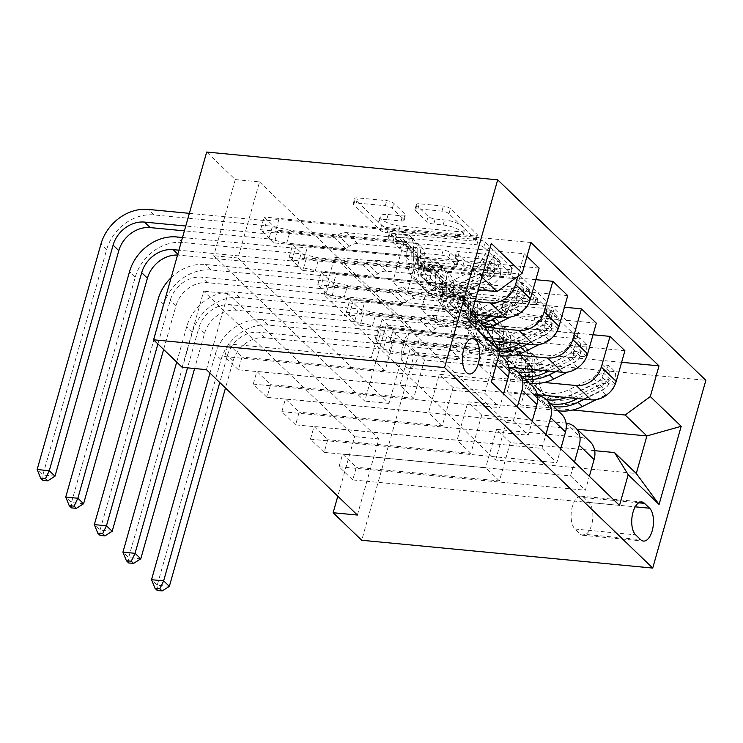 <?xml version="1.0" encoding="UTF-8"?>
<svg xmlns="http://www.w3.org/2000/svg" width="743" height="743" viewBox="0 0 743 743"><rect width="100%" height="100%" fill="white"/><g stroke="black" fill="none" stroke-linecap="round" stroke-linejoin="round"><path stroke-width="0.56" stroke-dasharray="3.71 2.79" d="M549.272 306.813A3.817 1.189 15.8 0 1 554.176 308.651L578.026 331.629A5.452 1.7 15.8 0 1 578.509 332.65A5.452 1.7 15.8 0 1 575.509 333.328L489.823 325.146A5.452 1.7 15.8 0 1 482.82 322.527L458.96 299.55A3.817 1.189 15.8 0 1 458.626 298.835A3.817 1.189 15.8 0 1 460.725 298.361A3.817 1.189 15.8 0 1 465.629 300.191L468.712 303.163A17.433 5.442 15.8 0 0 491.132 311.54L498.274 312.218A17.433 5.442 15.8 0 0 507.868 310.045A17.433 5.442 15.8 0 0 506.317 306.757L503.234 303.785A3.817 1.189 15.8 0 1 502.9 303.06A3.817 1.189 15.8 0 1 504.999 302.587A3.817 1.189 15.8 0 1 509.902 304.416L512.986 307.388A17.433 5.442 15.8 0 0 535.406 315.766L542.548 316.453A17.433 5.442 15.8 0 0 552.142 314.28A17.433 5.442 15.8 0 0 550.6 310.983L547.507 308.011A3.817 1.189 15.8 0 1 547.173 307.296A3.817 1.189 15.8 0 1 549.272 306.813M467.273 308.234A17.433 5.442 15.8 0 0 489.693 316.611L496.835 317.298A17.433 5.442 15.8 0 0 506.429 315.125A17.433 5.442 15.8 0 0 504.887 311.828L501.794 308.856A3.817 1.189 15.8 0 1 501.46 308.141A3.817 1.189 15.8 0 1 503.559 307.658A3.817 1.189 15.8 0 1 508.463 309.497L511.546 312.469A17.433 5.442 15.8 0 0 533.966 320.846L541.108 321.524A17.433 5.442 15.8 0 0 550.702 319.351A17.433 5.442 15.8 0 0 549.161 316.063L546.077 313.082A3.817 1.189 15.8 0 1 545.734 312.366A3.817 1.189 15.8 0 1 547.832 311.893A3.817 1.189 15.8 0 1 552.736 313.722L576.596 336.7A5.452 1.7 15.8 0 1 577.079 337.731A5.452 1.7 15.8 0 1 574.079 338.409L488.383 330.217A5.452 1.7 15.8 0 1 481.38 327.607L457.521 304.63A3.817 1.189 15.8 0 1 457.186 303.906A3.817 1.189 15.8 0 1 459.285 303.432A3.817 1.189 15.8 0 1 464.189 305.262L467.273 308.234L468.712 303.163M405.836 366.736A17.767 8.517 95.5 0 0 408.743 368.184A17.767 8.517 95.5 0 0 418.458 354.495A17.767 8.517 95.5 0 0 415.021 334.266A17.767 8.517 95.5 0 0 412.124 332.818A17.767 8.517 95.5 0 0 402.4 346.507A17.767 8.517 95.5 0 0 405.836 366.736M416.823 205.486A5.452 1.7 15.8 0 1 416.34 204.455A5.452 1.7 15.8 0 1 419.34 203.777L443.385 206.071A5.452 1.7 15.8 0 1 450.388 208.69L476.885 234.203A5.452 1.7 15.8 0 1 477.368 235.234A5.452 1.7 15.8 0 1 474.368 235.912L388.673 227.729A5.452 1.7 15.8 0 1 381.67 225.11L355.173 199.598A5.452 1.7 15.8 0 1 354.69 198.567A5.452 1.7 15.8 0 1 357.689 197.889L386.731 200.656A5.452 1.7 15.8 0 1 393.734 203.276L405.074 214.198A5.452 1.7 15.8 0 1 405.557 215.229A5.452 1.7 15.8 0 1 402.557 215.907L388.162 214.532A14.572 4.551 15.8 0 0 380.137 216.343A14.572 4.551 15.8 0 0 386.109 222.138A14.572 4.551 15.8 0 0 400.171 226.095L456.583 231.491A14.572 4.551 15.8 0 0 464.607 229.671A14.572 4.551 15.8 0 0 458.635 223.875A14.572 4.551 15.8 0 0 444.574 219.919L435.175 219.018A5.452 1.7 15.8 0 1 428.163 216.408L416.823 205.486L415.393 210.557A5.452 1.7 15.8 0 1 414.91 209.526A5.452 1.7 15.8 0 1 417.91 208.848L441.946 211.151A5.452 1.7 15.8 0 1 448.958 213.761L475.446 239.283A5.452 1.7 15.8 0 1 475.929 240.314A5.452 1.7 15.8 0 1 472.929 240.992L387.242 232.8A5.452 1.7 15.8 0 1 380.23 230.181L353.742 204.669A5.452 1.7 15.8 0 1 353.259 203.638A5.452 1.7 15.8 0 1 356.259 202.96L385.292 205.737A5.452 1.7 15.8 0 1 392.304 208.356L403.644 219.269A5.452 1.7 15.8 0 1 404.127 220.299A5.452 1.7 15.8 0 1 401.127 220.977L386.722 219.603L388.162 214.532M259.539 181.896L410.507 327.301L388.97 403.412L238.001 258.016L259.539 181.896L235.29 179.583L206.693 152.046M410.507 327.301L386.258 324.979L414.845 352.516L705.85 380.323M513.209 273.322A5.452 1.7 15.8 0 1 520.211 275.941L546.709 301.454A5.452 1.7 15.8 0 1 547.192 302.485A5.452 1.7 15.8 0 1 544.192 303.163L458.505 294.98A5.452 1.7 15.8 0 1 451.493 292.361L425.005 266.848A5.452 1.7 15.8 0 1 424.522 265.818A5.452 1.7 15.8 0 1 427.513 265.14L513.209 273.322L511.769 278.402A5.452 1.7 15.8 0 1 518.781 281.012L545.269 306.534A5.452 1.7 15.8 0 1 545.752 307.565A5.452 1.7 15.8 0 1 542.761 308.243L457.066 300.051A5.452 1.7 15.8 0 1 450.063 297.441L423.566 271.919A5.452 1.7 15.8 0 1 423.083 270.889A5.452 1.7 15.8 0 1 426.083 270.211L511.769 278.402M511.797 267.833L485.3 242.32A5.452 1.7 15.8 0 0 478.297 239.701L392.601 231.51A5.452 1.7 15.8 0 0 389.611 232.188A5.452 1.7 15.8 0 0 390.094 233.218L401.424 244.141A5.452 1.7 15.8 0 0 408.436 246.76L443.19 250.075A5.452 1.7 15.8 0 1 450.193 252.694L457.716 259.939A5.452 1.7 15.8 0 1 458.199 260.969A5.452 1.7 15.8 0 1 455.199 261.647L419.015 258.192A3.817 1.189 15.8 0 0 416.916 258.666A3.817 1.189 15.8 0 0 418.476 260.18A3.817 1.189 15.8 0 0 422.163 261.22L509.28 269.542A5.452 1.7 15.8 0 0 512.28 268.864A5.452 1.7 15.8 0 0 511.797 267.833L510.357 272.904L483.869 247.391L485.3 242.32M388.654 353.074L374.936 339.857L378.521 327.171L392.248 340.387L388.654 353.074L531.737 366.736L520.889 405.056L572.788 410.006M360.067 325.536L346.34 312.32L349.934 299.633L363.652 312.849L360.067 325.536L503.141 339.198L492.303 377.509L544.192 382.469M331.471 297.999L317.753 284.783L321.338 272.096L335.065 285.312L331.471 297.999L474.554 311.661L463.706 349.972L515.596 354.931M302.884 270.461L289.157 257.236L292.751 244.558L306.469 257.775L302.884 270.461L445.958 284.123L435.119 322.434L487.009 327.394M274.288 242.924L260.57 229.698L264.155 217.021L277.882 230.237L274.288 242.924L417.371 256.586L406.523 294.897L474.935 301.435M206.415 369.652L227.952 293.531L378.911 438.937L357.374 515.048M352.758 479.932L339.04 466.715L342.625 454.029L356.352 467.245L352.758 479.932L619.513 505.416M324.171 452.394L310.444 439.178L314.038 426.491L327.756 439.707L324.171 452.394L570.55 475.929L585.419 490.25L589.348 476.356M295.575 424.857L281.857 411.641L285.442 398.954L299.169 412.17L295.575 424.857L541.963 448.391L556.832 462.713L560.761 448.818M266.988 397.319L253.261 384.094L256.855 371.416L270.573 384.633L266.988 397.319L513.367 420.854L528.236 435.175L532.164 421.281M238.392 369.782L224.665 356.556L228.259 343.879L241.986 357.095L238.392 369.782L484.78 393.316L499.64 407.638L503.578 393.744M386.258 324.979L364.72 401.099L213.752 255.694L235.29 179.583M414.845 352.516L361.72 540.272M182.165 367.33L203.703 291.219L354.662 436.615L337.805 496.203M495.618 460.056L506.252 422.507L334.694 257.273L324.069 294.822L495.618 460.056L636.277 473.495M506.252 422.507L577.218 429.287M594.697 450.667L510.265 442.605L496.547 429.38L485.699 467.691L342.625 454.029M324.069 294.822L464.719 308.261L471.229 314.53M486.451 329.195L382.181 319.23L371.333 357.541L228.259 343.879M484.78 393.316L493.463 362.612A22.206 18.213 -46.1 0 0 489.47 344.771A22.206 18.213 -46.1 0 0 479.811 340.461L395.898 332.446L382.181 319.23M504.339 359.092A22.206 18.213 -46.1 0 0 494.671 354.782L410.768 346.767L399.929 385.078L256.855 371.416M508.918 368.064A22.206 18.213 -46.1 0 0 508.398 367.999L424.494 359.983L410.768 346.767M532.926 386.629A22.206 18.213 -46.1 0 0 523.267 382.32L439.364 374.305L428.516 412.616L285.442 398.954M537.514 395.601A22.206 18.213 -46.1 0 0 536.994 395.536L453.081 387.521L439.364 374.305M561.522 414.167A22.206 18.213 -46.1 0 0 551.854 409.857L467.951 401.842L457.112 440.153L314.038 426.491M566.101 423.139A22.206 18.213 -46.1 0 0 565.581 423.073L481.678 415.068L467.951 401.842M590.109 441.704A22.206 18.213 -46.1 0 0 580.45 437.395L496.547 429.38M334.694 257.273L475.353 270.712L464.719 308.261L469.232 321.598M520.889 405.056L507.172 391.83L537.347 394.719M492.303 377.509L478.576 364.293L508.751 367.181M463.706 349.972L449.989 336.755L493.686 340.935M435.119 322.434L421.392 309.218L471.387 313.992M406.523 294.897L392.806 281.681L478.213 289.844M481.854 276.981L475.353 270.712L491.346 243.453M388.97 403.412L364.72 401.099M238.001 258.016L213.752 255.694M378.911 438.937L354.662 436.615M227.952 293.531L203.703 291.219M510.265 442.605L499.426 480.916L356.352 467.245M339.04 466.715L585.419 490.25M499.426 480.916L485.699 467.691M310.444 439.178L556.832 462.713M281.857 411.641L528.236 435.175M253.261 384.094L499.64 407.638M224.665 356.556L491.42 382.041M621.622 362.296L392.248 340.387M624.909 350.705L378.521 327.171M374.936 339.857L518.01 353.519L507.172 391.83M531.737 366.736L518.01 353.519M530.911 242.497L264.155 217.021M517.862 276.396L524.261 253.772L277.882 230.237M524.261 253.772L526.982 256.391M539.13 268.093L292.751 244.558M535.852 279.684L306.469 257.775M567.726 295.63L321.338 272.096M564.439 307.221L335.065 285.312M596.313 323.168L349.934 299.633M593.035 334.759L363.652 312.849M570.55 475.929L574.478 462.044M481.678 415.068L470.839 453.379L327.756 439.707M470.839 453.379L457.112 440.153M346.34 312.32L489.414 325.982L478.576 364.293M503.141 339.198L489.414 325.982M317.753 284.783L460.827 298.445L449.989 336.755M474.554 311.661L460.827 298.445M453.081 387.521L442.243 425.832L299.169 412.17M541.963 448.391L545.891 434.506M442.243 425.832L428.516 412.616M289.157 257.236L432.231 270.907L421.392 309.218M445.958 284.123L432.231 270.907M424.494 359.983L413.656 398.294L270.573 384.633M513.367 420.854L517.295 406.96M413.656 398.294L399.929 385.078M260.57 229.698L403.644 243.37L392.806 281.681M417.371 256.586L403.644 243.37M395.898 332.446L385.06 370.757L241.986 357.095M385.06 370.757L371.333 357.541M580.051 533.883A17.21 8.247 95.5 0 0 582.865 535.285A17.21 8.247 95.5 0 0 592.273 522.023A17.21 8.247 95.5 0 0 588.948 502.426L583.914 497.578A17.21 8.247 95.5 0 0 581.1 496.175A17.21 8.247 95.5 0 0 571.683 509.438A17.21 8.247 95.5 0 0 575.017 529.035L580.051 533.883L640.67 539.678M537.57 298.445A3.817 1.189 15.8 0 1 537.913 299.16A3.817 1.189 15.8 0 1 535.814 299.643L460.595 292.454A3.817 1.189 15.8 0 1 455.691 290.624L452.431 287.485A17.433 5.442 15.8 0 1 450.89 284.197A17.433 5.442 15.8 0 1 460.484 282.024L511.899 286.928A17.433 5.442 15.8 0 1 534.319 295.305L537.57 298.445L536.14 303.515A3.817 1.189 15.8 0 1 536.474 304.24A3.817 1.189 15.8 0 1 534.375 304.714L535.814 299.643M536.14 303.515L532.88 300.386A17.433 5.442 15.8 0 0 510.46 292.008L459.044 287.095A17.433 5.442 15.8 0 0 449.459 289.268A17.433 5.442 15.8 0 0 451.001 292.556L454.252 295.695A3.817 1.189 15.8 0 0 459.155 297.525L534.375 304.714M510.357 272.904A5.452 1.7 15.8 0 1 510.84 273.935A5.452 1.7 15.8 0 1 507.84 274.613L420.724 266.291A3.817 1.189 15.8 0 1 417.046 265.26A3.817 1.189 15.8 0 1 415.486 263.737A3.817 1.189 15.8 0 1 417.585 263.263L453.759 266.718A5.452 1.7 15.8 0 0 456.759 266.04A5.452 1.7 15.8 0 0 456.276 265.01L448.753 257.765A5.452 1.7 15.8 0 0 441.751 255.155L406.997 251.831A5.452 1.7 15.8 0 1 399.994 249.211L388.654 238.299A5.452 1.7 15.8 0 1 388.171 237.268A5.452 1.7 15.8 0 1 391.171 236.59L476.857 244.772A5.452 1.7 15.8 0 1 483.869 247.391M479.244 253.521A14.572 4.551 15.8 0 1 493.306 257.487A14.572 4.551 15.8 0 1 499.277 263.273A14.572 4.551 15.8 0 1 491.262 265.093L471.387 263.189A5.452 1.7 15.8 0 1 464.375 260.579L456.861 253.335A5.452 1.7 15.8 0 1 456.378 252.304A5.452 1.7 15.8 0 1 459.369 251.626L479.244 253.521L477.814 258.601A14.572 4.551 15.8 0 1 491.875 262.558A14.572 4.551 15.8 0 1 497.847 268.353A14.572 4.551 15.8 0 1 489.823 270.164L491.262 265.093M477.814 258.601L457.939 256.697A5.452 1.7 15.8 0 0 454.939 257.375A5.452 1.7 15.8 0 0 455.422 258.406L462.945 265.65A5.452 1.7 15.8 0 0 469.947 268.269L489.823 270.164M386.722 219.603A14.572 4.551 15.8 0 0 378.707 221.423A14.572 4.551 15.8 0 0 384.67 227.209A14.572 4.551 15.8 0 0 398.731 231.175L455.153 236.562A14.572 4.551 15.8 0 0 463.168 234.751A14.572 4.551 15.8 0 0 457.196 228.955A14.572 4.551 15.8 0 0 443.134 224.99L433.736 224.098A5.452 1.7 15.8 0 1 426.733 221.479L415.393 210.557M615.529 372.029L609.232 371.426L608.638 383.778L614.944 384.382L615.529 372.029L608.675 365.417L603.511 373.367L597.205 372.763A7.495 6.148 133.9 0 1 592.7 377.955L569.036 389.666A35.246 28.912 133.9 0 1 535.313 386.499A35.246 28.912 133.9 0 1 527.651 366.921L531.997 371.11L532.164 360.522A20.265 16.615 -46.1 0 0 527.762 349.275A20.265 16.615 -46.1 0 0 518.948 345.346L511.082 344.594A3.334 1.04 -164.2 0 0 509.252 345.012A3.334 1.04 -164.2 0 0 509.549 345.634A3.334 1.04 -164.2 0 0 513.831 347.241L521.697 347.993A20.265 16.615 133.9 0 1 530.511 351.913A20.265 16.615 133.9 0 1 534.914 363.169L534.737 373.757L539.084 377.946L539.26 367.348A20.265 16.615 -46.1 0 0 534.858 356.101A20.265 16.615 -46.1 0 0 526.035 352.173L404.684 340.582L386.815 336.393L383.23 349.08L264.619 337.749A27.76 22.764 -46.1 0 0 233.191 360.81L225.482 388.022M557.854 410.638A42.472 34.828 133.9 0 1 541.74 402.715A42.472 34.828 133.9 0 1 532.508 379.134L528.162 374.946L528.338 364.358A13.049 10.699 -46.1 0 0 525.505 357.114A13.049 10.699 -46.1 0 0 519.831 354.587L511.964 353.835A3.334 1.04 15.8 0 1 507.683 352.238A3.334 1.04 15.8 0 1 507.385 351.606A3.334 1.04 15.8 0 1 509.215 351.188L517.082 351.941A13.049 10.699 133.9 0 1 522.756 354.467A13.049 10.699 133.9 0 1 525.589 361.711L525.422 372.299L521.075 368.119L521.242 357.532A13.049 10.699 -46.1 0 0 518.41 350.287A13.049 10.699 -46.1 0 0 512.735 347.752L460.734 342.792A12.064 9.891 133.9 0 0 452.376 345.309L448.828 347.91L389.657 342.254L393.251 329.567L514.602 341.158L518.948 345.346M603.511 373.367A14.711 12.064 133.9 0 1 594.595 383.797L570.93 395.508A42.472 34.828 133.9 0 1 566.342 397.486M527.651 366.921L527.818 356.334A20.265 16.615 -46.1 0 0 523.416 345.086A20.265 16.615 -46.1 0 0 514.602 341.158M546.411 399.613A42.472 34.828 133.9 0 1 530.307 391.7A42.472 34.828 133.9 0 1 521.075 368.119M608.638 383.778A7.495 6.148 133.9 0 1 604.143 388.97L580.469 400.681A35.246 28.912 133.9 0 1 546.746 397.514A35.246 28.912 133.9 0 1 539.084 377.946M614.944 384.382A14.711 12.064 133.9 0 1 614.21 386.332M610.124 391.988A14.711 12.064 133.9 0 1 606.037 394.812L596.295 399.632M532.508 379.134L532.685 368.547A13.049 10.699 -46.1 0 0 529.852 361.302A13.049 10.699 -46.1 0 0 524.168 358.776L472.176 353.807A12.064 9.891 -46.1 0 0 463.808 356.324L460.261 358.925L401.09 353.269L404.684 340.582M609.232 371.426L602.369 364.813L608.675 365.417M597.205 372.763L602.369 364.813M550.758 403.802A42.472 34.828 133.9 0 1 534.654 395.88A42.472 34.828 133.9 0 1 525.422 372.299M531.997 371.11A35.246 28.912 -46.1 0 0 539.659 390.688A35.246 28.912 -46.1 0 0 573.382 393.846L597.047 382.143A7.495 6.148 -46.1 0 0 599.202 380.63L602.062 378.754L601.951 383.277A7.495 6.148 133.9 0 1 599.796 384.781L576.122 396.493A35.246 28.912 133.9 0 1 542.399 393.326A35.246 28.912 133.9 0 1 534.737 373.757M169.358 586.357L157.237 585.205L221.061 359.649A41.636 34.15 133.9 0 1 268.204 325.062L386.815 336.393M209.981 373.088L215.34 354.142A41.636 34.15 133.9 0 1 262.483 319.555L381.103 330.886L393.251 329.567M528.162 374.946A42.472 34.828 -46.1 0 0 537.393 398.527A42.472 34.828 -46.1 0 0 553.507 406.449M584.36 399.205L601.691 390.632A14.711 12.064 -46.1 0 0 608.926 383.945L609.594 381.8L608.823 379.506L607.681 379.571L606.177 381.298A14.711 12.064 133.9 0 1 598.942 387.985L577.58 398.554M460.261 358.925L448.828 347.91M383.23 349.08L401.09 353.269M389.657 342.254L377.509 343.572L258.898 332.242A27.76 22.764 -46.1 0 0 227.469 355.303L219.77 382.515M157.293 590.49L157.237 585.205L151.516 579.698M377.509 343.572L381.103 330.886M586.942 344.492L580.636 343.888L580.051 356.241L586.357 356.844L586.942 344.492L580.079 337.879L574.915 345.829L568.609 345.226A7.495 6.148 133.9 0 1 564.113 350.417L540.44 362.129A35.246 28.912 133.9 0 1 506.717 358.962A35.246 28.912 133.9 0 1 499.055 339.384L503.401 343.572L503.578 332.985A20.265 16.615 -46.1 0 0 499.175 321.738A20.265 16.615 -46.1 0 0 490.352 317.809L482.495 317.057A3.334 1.04 -164.2 0 0 480.656 317.475A3.334 1.04 -164.2 0 0 480.953 318.097A3.334 1.04 -164.2 0 0 485.235 319.704L493.101 320.447A20.265 16.615 133.9 0 1 501.915 324.375A20.265 16.615 133.9 0 1 506.317 335.632L506.15 346.219L510.497 350.399L510.664 339.811A20.265 16.615 -46.1 0 0 506.262 328.564A20.265 16.615 -46.1 0 0 497.448 324.635L376.088 313.044L358.228 308.856L354.634 321.543L236.023 310.212A27.76 22.764 -46.1 0 0 204.594 333.263L194.62 368.519M529.257 383.1A42.472 34.828 133.9 0 1 513.153 375.169A42.472 34.828 133.9 0 1 503.921 351.597L499.575 347.408L499.742 336.82A13.049 10.699 -46.1 0 0 496.909 329.576A13.049 10.699 -46.1 0 0 491.234 327.05L483.368 326.298A3.334 1.04 15.8 0 1 479.086 324.7A3.334 1.04 15.8 0 1 478.789 324.069A3.334 1.04 15.8 0 1 480.628 323.651L488.485 324.403A13.049 10.699 133.9 0 1 494.169 326.929A13.049 10.699 133.9 0 1 497.002 334.174L496.826 344.761L492.479 340.582L492.655 329.994A13.049 10.699 -46.1 0 0 489.823 322.75A13.049 10.699 -46.1 0 0 484.148 320.214L432.147 315.255A12.064 9.891 133.9 0 0 423.779 317.772L420.241 320.363L361.07 314.716L364.655 302.029L486.015 313.62L490.352 317.809M574.915 345.829A14.711 12.064 133.9 0 1 566.008 356.259L542.344 367.971A42.472 34.828 133.9 0 1 537.746 369.949M499.055 339.384L499.231 328.796A20.265 16.615 -46.1 0 0 494.829 317.549A20.265 16.615 -46.1 0 0 486.015 313.62M517.815 372.076A42.472 34.828 133.9 0 1 501.711 364.154A42.472 34.828 133.9 0 1 492.479 340.582M580.051 356.241A7.495 6.148 133.9 0 1 575.546 361.432L551.882 373.144A35.246 28.912 133.9 0 1 518.159 369.977A35.246 28.912 133.9 0 1 510.497 350.399M586.357 356.844A14.711 12.064 133.9 0 1 585.623 358.795M581.537 364.451A14.711 12.064 133.9 0 1 577.441 367.274L567.698 372.094M503.921 351.597L504.088 341.009A13.049 10.699 -46.1 0 0 501.256 333.765A13.049 10.699 -46.1 0 0 495.581 331.229L443.58 326.27A12.064 9.891 -46.1 0 0 435.212 328.787L431.674 331.378L372.503 325.731L376.088 313.044M580.636 343.888L573.772 337.276L580.079 337.879M568.609 345.226L573.772 337.276M522.171 376.264A42.472 34.828 133.9 0 1 506.057 368.342A42.472 34.828 133.9 0 1 496.826 344.761M503.401 343.572A35.246 28.912 -46.1 0 0 511.063 363.141A35.246 28.912 -46.1 0 0 544.786 366.308L568.46 354.606A7.495 6.148 -46.1 0 0 570.615 353.092L573.475 351.216L573.355 355.739A7.495 6.148 133.9 0 1 571.2 357.244L547.535 368.955A35.246 28.912 133.9 0 1 513.812 365.788A35.246 28.912 133.9 0 1 506.15 346.219M140.771 558.82L128.641 557.659L192.465 332.112A41.636 34.15 133.9 0 1 239.617 297.525L358.228 308.856M176.713 362.082L186.753 326.604A41.636 34.15 133.9 0 1 233.896 292.018L352.507 303.348L364.655 302.029M499.575 347.408A42.472 34.828 -46.1 0 0 508.806 370.989A42.472 34.828 -46.1 0 0 524.911 378.911M555.764 371.667L573.094 363.095A14.711 12.064 -46.1 0 0 580.329 356.408L581.007 354.262L580.237 351.968L579.085 352.033L577.59 353.761A14.711 12.064 133.9 0 1 570.355 360.448L548.984 371.017M431.674 331.378L420.241 320.363M354.634 321.543L372.503 325.731M361.07 314.716L348.922 316.035L230.302 304.704A27.76 22.764 -46.1 0 0 198.873 327.756L187.533 367.841M128.697 562.953L128.641 557.659L122.929 552.151M348.922 316.035L352.507 303.348M558.346 316.955L552.04 316.351L551.455 328.703L557.761 329.307L558.346 316.955L551.482 310.342L546.328 318.292L540.022 317.688A7.495 6.148 133.9 0 1 535.517 322.88L511.853 334.591A35.246 28.912 133.9 0 1 478.13 331.424A35.246 28.912 133.9 0 1 470.468 311.846L474.814 316.035L474.981 305.447A20.265 16.615 -46.1 0 0 470.579 294.2A20.265 16.615 -46.1 0 0 461.765 290.272L453.899 289.519A3.334 1.04 -164.2 0 0 452.069 289.937A3.334 1.04 -164.2 0 0 452.366 290.559A3.334 1.04 -164.2 0 0 456.648 292.166L464.505 292.909A20.265 16.615 133.9 0 1 473.328 296.838A20.265 16.615 133.9 0 1 477.73 308.094L477.554 318.682L481.901 322.861L482.077 312.274A20.265 16.615 -46.1 0 0 477.675 301.026A20.265 16.615 -46.1 0 0 468.852 297.098L347.501 285.507L329.632 281.318L326.047 294.005L207.436 282.674A27.76 22.764 -46.1 0 0 175.998 305.726L163.627 349.479M500.671 355.553A42.472 34.828 133.9 0 1 484.557 347.631A42.472 34.828 133.9 0 1 475.325 324.059L470.978 319.871L471.155 309.283A13.049 10.699 -46.1 0 0 468.322 302.039A13.049 10.699 -46.1 0 0 462.638 299.513L454.781 298.76A3.334 1.04 15.8 0 1 450.499 297.163A3.334 1.04 15.8 0 1 450.202 296.531A3.334 1.04 15.8 0 1 452.032 296.113L459.898 296.866A13.049 10.699 133.9 0 1 465.573 299.392A13.049 10.699 133.9 0 1 468.406 306.636L468.239 317.224L463.892 313.044L464.059 302.447A13.049 10.699 -46.1 0 0 461.227 295.212A13.049 10.699 -46.1 0 0 455.552 292.677L403.551 287.717A12.064 9.891 133.9 0 0 395.183 290.234L391.645 292.826L332.474 287.179L336.068 274.492L457.419 286.083L461.765 290.272M546.328 318.292A14.711 12.064 133.9 0 1 537.412 328.722L513.747 340.433A42.472 34.828 133.9 0 1 509.159 342.412M470.468 311.846L470.635 301.259A20.265 16.615 -46.1 0 0 466.232 290.011A20.265 16.615 -46.1 0 0 457.419 286.083M496.194 344.993A42.472 34.828 133.9 0 1 473.124 336.616A42.472 34.828 133.9 0 1 463.892 313.044M551.455 328.703A7.495 6.148 133.9 0 1 546.95 333.895L523.286 345.606A35.246 28.912 133.9 0 1 489.563 342.439A35.246 28.912 133.9 0 1 481.901 322.861M557.761 329.307A14.711 12.064 133.9 0 1 557.027 331.257M552.941 336.913A14.711 12.064 133.9 0 1 548.854 339.737L539.112 344.557M475.325 324.059L475.501 313.472A13.049 10.699 -46.1 0 0 472.659 306.227A13.049 10.699 -46.1 0 0 466.985 303.692L414.993 298.732A12.064 9.891 -46.1 0 0 406.625 301.249L403.077 303.841L343.907 298.194L347.501 285.507M552.04 316.351L545.186 309.738L551.482 310.342M540.022 317.688L545.186 309.738M498.785 349.191A42.472 34.828 133.9 0 1 477.47 340.805A42.472 34.828 133.9 0 1 468.239 317.224M474.814 316.035A35.246 28.912 -46.1 0 0 482.476 335.604A35.246 28.912 -46.1 0 0 516.199 338.771L539.864 327.069A7.495 6.148 -46.1 0 0 542.019 325.555L544.879 323.679L544.768 328.202A7.495 6.148 133.9 0 1 542.613 329.706L518.939 341.418A35.246 28.912 133.9 0 1 485.216 338.251A35.246 28.912 133.9 0 1 477.554 318.682M112.174 531.282L100.054 530.121L163.878 304.574A41.636 34.15 133.9 0 1 211.021 269.988L329.632 281.318M171.159 277.622A41.636 34.15 133.9 0 1 205.3 264.48L323.92 275.811L336.068 274.492M470.978 319.871A42.472 34.828 -46.1 0 0 480.21 343.452A42.472 34.828 -46.1 0 0 499.983 351.783M527.168 344.13L544.508 335.557A14.711 12.064 -46.1 0 0 551.743 328.87L552.411 326.725L551.64 324.431L550.498 324.496L548.993 326.223A14.711 12.064 133.9 0 1 541.758 332.91L520.397 343.48M403.077 303.841L391.645 292.826M326.047 294.005L343.907 298.194M332.474 287.179L320.326 288.498L201.715 277.167A27.76 22.764 -46.1 0 0 170.286 300.218L157.906 343.972M100.11 535.415L100.054 530.121L94.333 524.614M320.326 288.498L323.92 275.811M529.759 289.417L523.453 288.813L522.868 301.166L529.174 301.769L529.759 289.417L522.896 282.804L517.732 290.754L511.425 290.151A7.495 6.148 133.9 0 1 506.93 295.342L483.256 307.054A35.246 28.912 133.9 0 1 449.534 303.887A35.246 28.912 133.9 0 1 441.871 284.309L446.218 288.498L446.394 277.91A20.265 16.615 -46.1 0 0 441.992 266.663A20.265 16.615 -46.1 0 0 433.169 262.734L425.312 261.982A3.334 1.04 -164.2 0 0 423.473 262.39A3.334 1.04 -164.2 0 0 423.77 263.022A3.334 1.04 -164.2 0 0 428.052 264.619L435.918 265.372A20.265 16.615 133.9 0 1 444.732 269.3A20.265 16.615 133.9 0 1 449.134 280.557L448.967 291.145L453.314 295.324L453.481 284.736A20.265 16.615 -46.1 0 0 449.078 273.489A20.265 16.615 -46.1 0 0 440.265 269.56L318.905 257.97L301.045 253.781L297.451 266.468L178.84 255.137A27.76 22.764 -46.1 0 0 177.549 255.053M485.021 327.812A42.472 34.828 133.9 0 1 455.97 320.094A42.472 34.828 133.9 0 1 446.738 296.522L442.391 292.333L442.559 281.746A13.049 10.699 -46.1 0 0 439.726 274.501A13.049 10.699 -46.1 0 0 434.051 271.975L426.185 271.223A3.334 1.04 15.8 0 1 421.903 269.616A3.334 1.04 15.8 0 1 421.606 268.994A3.334 1.04 15.8 0 1 423.445 268.576L431.302 269.328A13.049 10.699 133.9 0 1 436.977 271.854A13.049 10.699 133.9 0 1 439.819 279.099L439.642 289.686L435.296 285.507L435.472 274.91A13.049 10.699 -46.1 0 0 432.64 267.675A13.049 10.699 -46.1 0 0 426.956 265.14L374.964 260.171A12.064 9.891 133.9 0 0 366.596 262.697L363.048 265.288L303.878 259.641L307.472 246.955L428.822 258.545L433.169 262.734M517.732 290.754A14.711 12.064 133.9 0 1 508.825 301.184L485.16 312.896A42.472 34.828 133.9 0 1 480.563 314.874M441.871 284.309L442.048 273.721A20.265 16.615 -46.1 0 0 437.646 262.474A20.265 16.615 -46.1 0 0 428.822 258.545M473.588 316.797A42.472 34.828 133.9 0 1 444.528 309.079A42.472 34.828 133.9 0 1 435.296 285.507M522.868 301.166A7.495 6.148 133.9 0 1 518.363 306.357L494.699 318.069A35.246 28.912 133.9 0 1 460.976 314.902A35.246 28.912 133.9 0 1 453.314 295.324M529.174 301.769A14.711 12.064 133.9 0 1 528.44 303.72M524.344 309.376A14.711 12.064 133.9 0 1 520.258 312.199L510.515 317.02M446.738 296.522L446.905 285.925A13.049 10.699 -46.1 0 0 444.073 278.69A13.049 10.699 -46.1 0 0 438.398 276.155L386.397 271.186A12.064 9.891 -46.1 0 0 378.029 273.712L374.491 276.303L315.32 270.656L318.905 257.97M523.453 288.813L516.589 282.201L522.896 282.804M511.425 290.151L516.589 282.201M477.935 320.985A42.472 34.828 133.9 0 1 448.874 313.267A42.472 34.828 133.9 0 1 439.642 289.686M446.218 288.498A35.246 28.912 -46.1 0 0 453.88 308.066A35.246 28.912 -46.1 0 0 487.603 311.233L511.268 299.522A7.495 6.148 -46.1 0 0 513.422 298.017L516.283 296.141L516.171 300.664A7.495 6.148 133.9 0 1 514.017 302.169L490.352 313.88A35.246 28.912 133.9 0 1 456.629 310.713A35.246 28.912 133.9 0 1 448.967 291.145M83.587 503.745L71.458 502.584L135.282 277.037A41.636 34.15 133.9 0 1 182.434 242.45L301.045 253.781M182.518 237.5L295.324 248.273L307.472 246.955M442.391 292.333A42.472 34.828 -46.1 0 0 451.623 315.914A42.472 34.828 -46.1 0 0 480.675 323.632M498.581 316.592L515.911 308.02A14.711 12.064 -46.1 0 0 523.146 301.333L523.824 299.178L523.053 296.894L521.902 296.959L520.406 298.686A14.711 12.064 133.9 0 1 513.172 305.373L491.801 315.942M374.491 276.303L363.048 265.288M297.451 266.468L315.32 270.656M303.878 259.641L291.739 260.96L178.924 250.187M71.514 507.878L71.458 502.584L65.746 497.076M291.739 260.96L295.324 248.273M501.163 261.88L494.857 261.276L494.271 273.628L500.578 274.232L501.163 261.88L494.299 255.267L489.145 263.217L482.839 262.613A7.495 6.148 133.9 0 1 478.334 267.805L454.67 279.507A35.246 28.912 133.9 0 1 420.947 276.35A35.246 28.912 133.9 0 1 413.284 256.772L417.631 260.96L417.798 250.372A20.265 16.615 -46.1 0 0 413.396 239.116A20.265 16.615 -46.1 0 0 404.582 235.197L396.716 234.444A3.334 1.04 -164.2 0 0 394.886 234.853A3.334 1.04 -164.2 0 0 395.183 235.485A3.334 1.04 -164.2 0 0 399.465 237.082L407.322 237.834A20.265 16.615 133.9 0 1 416.145 241.763A20.265 16.615 133.9 0 1 420.547 253.01L420.371 263.607L424.717 267.786L424.894 257.199A20.265 16.615 -46.1 0 0 420.482 245.952A20.265 16.615 -46.1 0 0 411.668 242.023L290.318 230.432L272.449 226.243L268.864 238.93L184.394 230.859M477.73 291.562L468.006 296.373A42.472 34.828 133.9 0 1 427.374 292.556A42.472 34.828 133.9 0 1 418.142 268.975L413.795 264.796L413.972 254.208A13.049 10.699 -46.1 0 0 411.13 246.964A13.049 10.699 -46.1 0 0 405.455 244.438L397.598 243.685A3.334 1.04 15.8 0 1 393.316 242.079A3.334 1.04 15.8 0 1 393.019 241.456A3.334 1.04 15.8 0 1 394.849 241.038L402.715 241.791A13.049 10.699 133.9 0 1 408.39 244.317A13.049 10.699 133.9 0 1 411.223 251.561L411.055 262.149L406.709 257.96L406.876 247.373A13.049 10.699 -46.1 0 0 404.043 240.128A13.049 10.699 -46.1 0 0 398.369 237.602L346.368 232.633A12.064 9.891 133.9 0 0 338 235.15L334.461 237.751L275.291 232.104L278.876 219.417L400.236 231.008L404.582 235.197M489.145 263.217A14.711 12.064 133.9 0 1 480.229 273.647L456.564 285.358A42.472 34.828 133.9 0 1 415.941 281.541A42.472 34.828 133.9 0 1 406.709 257.96M413.284 256.772L413.452 246.184A20.265 16.615 -46.1 0 0 409.049 234.937A20.265 16.615 -46.1 0 0 400.236 231.008M494.271 273.628A7.495 6.148 133.9 0 1 489.767 278.82L466.102 290.522A35.246 28.912 133.9 0 1 432.38 287.365A35.246 28.912 133.9 0 1 424.717 267.786M500.578 274.232A14.711 12.064 133.9 0 1 491.671 284.662L480.721 290.076M418.142 268.975L418.318 258.388A13.049 10.699 -46.1 0 0 415.476 251.143A13.049 10.699 -46.1 0 0 409.802 248.617L357.81 243.648A12.064 9.891 -46.1 0 0 349.442 246.165L345.894 248.766L286.724 243.119L290.318 230.432M494.857 261.276L488.002 254.663L494.299 255.267M482.839 262.613L488.002 254.663M413.795 264.796A42.472 34.828 -46.1 0 0 423.027 288.377A42.472 34.828 -46.1 0 0 463.66 292.185L487.324 280.473A14.711 12.064 -46.1 0 0 494.559 273.786L495.228 271.641L494.457 269.356L493.315 269.412L491.81 271.149A14.711 12.064 133.9 0 1 484.575 277.836L460.911 289.547A42.472 34.828 133.9 0 1 420.287 285.73A42.472 34.828 133.9 0 1 411.055 262.149M417.631 260.96A35.246 28.912 -46.1 0 0 425.293 280.529A35.246 28.912 -46.1 0 0 459.016 283.696L482.681 271.984A7.495 6.148 -46.1 0 0 484.835 270.48L487.696 268.604L487.575 273.127A7.495 6.148 133.9 0 1 485.42 274.631L461.756 286.343A35.246 28.912 133.9 0 1 428.033 283.176A35.246 28.912 133.9 0 1 420.371 263.607M54.991 476.207L42.871 475.046L106.695 249.499A41.636 34.15 133.9 0 1 153.838 214.913L272.449 226.243M189.354 213.343L266.737 220.736L278.876 219.417M345.894 248.766L334.461 237.751M268.864 238.93L286.724 243.119M275.291 232.104L263.143 233.423L185.759 226.03M42.927 480.34L42.871 475.046L37.15 469.539M263.143 233.423L266.737 220.736M552.736 313.722L554.176 308.651M464.189 305.262L465.629 300.191M508.463 309.497L509.902 304.416M479.811 340.461L494.671 354.782M508.398 367.999L523.267 382.32M536.994 395.536L551.854 409.857M565.581 423.073L580.45 437.395M493.463 362.612L496.175 365.231M588.948 502.426L635.2 506.837M575.017 529.035L635.636 534.83M583.914 497.578L638.701 502.807M549.161 316.063L550.6 310.983M541.108 321.524L542.548 316.453M533.966 320.846L535.406 315.766M511.546 312.469L512.986 307.388M501.794 308.856L503.234 303.785M504.887 311.828L506.317 306.757M496.835 317.298L498.274 312.218M489.693 316.611L491.132 311.54M457.521 304.63L458.96 299.55M481.38 327.607L482.82 322.527M488.383 330.217L489.823 325.146M574.079 338.409L575.509 333.328M576.596 336.7L578.026 331.629M546.077 313.082L547.507 308.011M426.083 270.211L427.513 265.14M423.566 271.919L425.005 266.848M450.063 297.441L451.493 292.361M457.066 300.051L458.505 294.98M542.761 308.243L544.192 303.163M545.269 306.534L546.709 301.454M518.781 281.012L520.211 275.941M459.155 297.525L460.595 292.454M454.252 295.695L455.691 290.624M451.001 292.556L452.431 287.485M459.044 287.095L460.484 282.024M510.46 292.008L511.899 286.928M532.88 300.386L534.319 295.305M476.857 244.772L478.297 239.701M391.171 236.59L392.601 231.51M388.654 238.299L390.094 233.218M399.994 249.211L401.424 244.141M406.997 251.831L408.436 246.76M441.751 255.155L443.19 250.075M448.753 257.765L450.193 252.694M456.276 265.01L457.716 259.939M453.759 266.718L455.199 261.647M417.585 263.263L419.015 258.192M420.724 266.291L422.163 261.22M507.84 274.613L509.28 269.542M469.947 268.269L471.387 263.189M462.945 265.65L464.375 260.579M455.422 258.406L456.861 253.335M457.939 256.697L459.369 251.626M426.733 221.479L428.163 216.408M433.736 224.098L435.175 219.018M443.134 224.99L444.574 219.919M455.153 236.562L456.583 231.491M398.731 231.175L400.171 226.095M401.127 220.977L402.557 215.907M403.644 219.269L405.074 214.198M392.304 208.356L393.734 203.276M385.292 205.737L386.731 200.656M356.259 202.96L357.689 197.889M353.742 204.669L355.173 199.598M380.23 230.181L381.67 225.11M387.242 232.8L388.673 227.729M472.929 240.992L474.368 235.912M475.446 239.283L476.885 234.203M448.958 213.761L450.388 208.69M441.946 211.151L443.385 206.071M417.91 208.848L419.34 203.777M509.215 351.188L511.082 344.594M614.963 384.075L603.641 373.162M597.335 372.568L608.656 383.472M573.717 398.192L570.93 395.508M569.036 389.666L573.382 393.846M517.082 351.941L512.735 347.752M472.176 353.807L460.734 342.792M524.168 358.776L519.831 354.587M521.697 347.993L526.035 352.173M268.204 325.062L262.483 319.555M525.589 361.711L521.242 357.532M532.685 368.547L528.338 364.358M527.818 356.334L532.164 360.522M534.914 363.169L539.26 367.348M576.122 396.493L580.469 400.681M598.942 387.985L594.595 383.797M592.7 377.955L597.047 382.143M606.037 394.812L601.691 390.632M599.796 384.781L604.143 388.97M463.808 356.324L452.376 345.309M264.619 337.749L258.898 332.242M233.191 360.81L227.469 355.303M221.061 359.649L215.34 354.142M599.202 380.63L606.177 381.298M601.951 383.277L608.926 383.945M511.964 353.835L513.831 347.241M480.628 323.651L482.495 317.057M586.376 356.538L575.045 345.625M568.748 345.031L580.069 355.934M545.121 370.655L542.344 367.971M540.44 362.129L544.786 366.308M488.485 324.403L484.148 320.214M443.58 326.27L432.147 315.255M495.581 331.229L491.234 327.05M493.101 320.447L497.448 324.635M239.617 297.525L233.896 292.018M497.002 334.174L492.655 329.994M504.088 341.009L499.742 336.82M499.231 328.796L503.578 332.985M506.317 335.632L510.664 339.811M547.535 368.955L551.882 373.144M570.355 360.448L566.008 356.259M564.113 350.417L568.46 354.606M577.441 367.274L573.094 363.095M571.2 357.244L575.546 361.432M435.212 328.787L423.779 317.772M236.023 310.212L230.302 304.704M204.594 333.263L198.873 327.756M192.465 332.112L186.753 326.604M570.615 353.092L577.59 353.761M573.355 355.739L580.329 356.408M483.368 326.298L485.235 319.704M452.032 296.113L453.899 289.519M557.779 328.991L546.458 318.088M540.152 317.484L551.473 328.397M516.534 343.117L513.747 340.433M511.853 334.591L516.199 338.771M459.898 296.866L455.552 292.677M414.993 298.732L403.551 287.717M466.985 303.692L462.638 299.513M464.505 292.909L468.852 297.098M211.021 269.988L205.3 264.48M468.406 306.636L464.059 302.447M475.501 313.472L471.155 309.283M470.635 301.259L474.981 305.447M477.73 308.094L482.077 312.274M518.939 341.418L523.286 345.606M541.758 332.91L537.412 328.722M535.517 322.88L539.864 327.069M548.854 339.737L544.508 335.557M542.613 329.706L546.95 333.895M406.625 301.249L395.183 290.234M207.436 282.674L201.715 277.167M175.998 305.726L170.286 300.218M163.878 304.574L158.157 299.067M542.019 325.555L548.993 326.223M544.768 328.202L551.743 328.87M454.781 298.76L456.648 292.166M423.445 268.576L425.312 261.982M529.183 301.454L517.862 290.55M511.555 289.946L522.886 300.859M487.937 315.58L485.16 312.896M483.256 307.054L487.603 311.233M431.302 269.328L426.956 265.14M386.397 271.186L374.964 260.171M438.398 276.155L434.051 271.975M435.918 265.372L440.265 269.56M182.434 242.45L176.713 236.943M439.819 279.099L435.472 274.91M446.905 285.925L442.559 281.746M442.048 273.721L446.394 277.91M449.134 280.557L453.481 284.736M490.352 313.88L494.699 318.069M513.172 305.373L508.825 301.184M506.93 295.342L511.268 299.522M520.258 312.199L515.911 308.02M514.017 302.169L518.363 306.357M378.029 273.712L366.596 262.697M178.84 255.137L177.809 254.143M135.282 277.037L129.57 271.529M513.422 298.017L520.406 298.686M516.171 300.664L523.146 301.333M426.185 271.223L428.052 264.619M394.849 241.038L396.716 234.444M500.596 273.916L489.275 263.013M482.969 262.409L494.29 273.313M460.911 289.547L456.564 285.358M454.67 279.507L459.016 283.696M402.715 241.791L398.369 237.602M357.81 243.648L346.368 232.633M409.802 248.617L405.455 244.438M407.322 237.834L411.668 242.023M153.838 214.913L148.117 209.405M411.223 251.561L406.876 247.373M418.318 258.388L413.972 254.208M413.452 246.184L417.798 250.372M420.547 253.01L424.894 257.199M468.006 296.373L463.66 292.185M461.756 286.343L466.102 290.522M484.575 277.836L480.229 273.647M478.334 267.805L482.681 271.984M491.671 284.662L487.324 280.473M485.42 274.631L489.767 278.82M349.442 246.165L338 235.15M106.695 249.499L100.974 243.992M484.835 270.48L491.81 271.149M487.575 273.127L494.559 273.786M397.598 243.685L399.465 237.082M408.743 368.184L469.372 373.98M489.47 344.771L499.296 354.235M582.865 535.285L643.484 541.071M581.1 496.175L641.729 501.962M412.124 332.818L472.743 338.613M550.702 319.351L552.142 314.28M501.46 308.141L502.9 303.06M506.429 315.125L507.868 310.045M457.186 303.906L458.626 298.835M577.079 337.731L578.509 332.65M545.734 312.366L547.173 307.296M423.083 270.889L424.522 265.818M545.752 307.565L547.192 302.485M536.474 304.24L537.913 299.16M449.459 289.268L450.89 284.197M388.171 237.268L389.611 232.188M456.759 266.04L458.199 260.969M415.486 263.737L416.916 258.666M497.847 268.353L499.277 263.273M454.939 257.375L456.378 252.304M510.84 273.935L512.28 268.864M463.168 234.751L464.607 229.671M378.707 221.423L380.137 216.343M404.127 220.299L405.557 215.229M353.259 203.638L354.69 198.567M475.929 240.314L477.368 235.234M414.91 209.526L416.34 204.455M507.385 351.606L509.252 345.012M530.307 391.7L534.654 395.88M535.313 386.499L539.659 390.688M522.756 354.467L518.41 350.287M529.852 361.302L525.505 357.114M527.762 349.275L523.416 345.086M534.858 356.101L530.511 351.913M537.393 398.527L541.74 402.715M542.399 393.326L546.746 397.514M602.062 378.754L608.415 379.357M478.789 324.069L480.656 317.475M501.711 364.154L506.057 368.342M506.717 358.962L511.063 363.141M494.169 326.929L489.823 322.75M501.256 333.765L496.909 329.576M499.175 321.738L494.829 317.549M506.262 328.564L501.915 324.375M508.806 370.989L513.153 375.169M513.812 365.788L518.159 369.977M573.475 351.216L579.828 351.82M450.202 296.531L452.069 289.937M473.124 336.616L477.47 340.805M478.13 331.424L482.476 335.604M465.573 299.392L461.227 295.212M472.659 306.227L468.322 302.039M470.579 294.2L466.232 290.011M477.675 301.026L473.328 296.838M480.21 343.452L484.557 347.631M485.216 338.251L489.563 342.439M544.879 323.679L551.232 324.282M421.606 268.994L423.473 262.39M444.528 309.079L448.874 313.267M449.534 303.887L453.88 308.066M436.977 271.854L432.64 267.675M444.073 278.69L439.726 274.501M441.992 266.663L437.646 262.474M449.078 273.489L444.732 269.3M451.623 315.914L455.97 320.094M456.629 310.713L460.976 314.902M516.283 296.132L522.645 296.745M393.019 241.456L394.886 234.853M415.941 281.541L420.287 285.73M420.947 276.35L425.293 280.529M408.39 244.317L404.043 240.128M415.476 251.143L411.13 246.964M413.396 239.116L409.049 234.937M420.482 245.952L416.145 241.763M423.027 288.377L427.374 292.556M428.033 283.176L432.38 287.365M487.696 268.594L494.049 269.207"/><path stroke-width="1.11" d="M466.465 372.531A17.767 8.517 95.5 0 0 469.372 373.98A17.767 8.517 95.5 0 0 479.086 360.29A17.767 8.517 95.5 0 0 475.65 340.053A17.767 8.517 95.5 0 0 472.743 338.613A17.767 8.517 95.5 0 0 463.028 352.293A17.767 8.517 95.5 0 0 466.465 372.531M444.574 367.59L153.569 339.792L206.693 152.046L497.699 179.843L705.85 380.323L652.725 568.07L444.574 367.59L497.699 179.843M337.805 496.203L333.124 512.735L357.374 515.048L206.415 369.652L182.165 367.33L153.569 339.792M649.577 508.212L644.543 503.364A17.21 8.247 95.5 0 0 641.729 501.962A17.21 8.247 95.5 0 0 632.312 515.224A17.21 8.247 95.5 0 0 635.636 534.83L640.67 539.678A17.21 8.247 95.5 0 0 643.484 541.071A17.21 8.247 95.5 0 0 652.902 527.818A17.21 8.247 95.5 0 0 649.577 508.212L635.2 506.837M650.311 396.567L681.192 426.306L659.078 504.451L628.197 474.712L614.545 452.561L636.277 473.495L646.902 435.937L625.169 415.012L650.311 396.567L659.004 365.872L530.911 242.497L522.218 273.201L497.076 291.646L481.854 276.981M471.229 314.53L486.451 329.195L500.113 351.346L491.42 382.041L619.513 505.416L628.197 474.712M500.113 351.346L469.232 321.598L491.346 243.453L522.218 273.201M333.124 512.735L361.72 540.272L652.725 568.07M577.218 429.287L646.902 435.937L681.192 426.306M614.545 452.561L594.697 450.667M572.788 410.006L625.169 415.012M537.347 394.719L591.075 399.845A22.206 18.213 -46.1 0 0 616.216 381.4L624.909 350.705L610.04 336.384L593.035 334.759M544.192 382.469L576.206 385.524A22.206 18.213 -46.1 0 0 601.347 367.088L610.04 336.384M508.751 367.181L562.488 372.308A22.206 18.213 -46.1 0 0 587.629 353.863L596.313 323.168L581.444 308.847L564.439 307.221M515.596 354.931L547.619 357.987A22.206 18.213 -46.1 0 0 572.76 339.542L581.444 308.847M493.686 340.935L533.892 344.771A22.206 18.213 -46.1 0 0 559.033 326.326L567.726 295.63L552.857 281.309L535.852 279.684M487.009 327.394L519.023 330.449A22.206 18.213 -46.1 0 0 544.164 312.004L552.857 281.309M471.387 313.992L505.296 317.233A22.206 18.213 -46.1 0 0 530.446 298.788L539.13 268.093L526.982 256.391M474.935 301.435L490.436 302.912A22.206 18.213 -46.1 0 0 515.577 284.467L517.862 276.396M478.213 289.844L497.076 291.646M589.348 476.356L594.103 459.546A22.206 18.213 -46.1 0 0 590.109 441.704L575.24 427.383A22.206 18.213 -46.1 0 0 566.101 423.139M659.004 365.872L621.622 362.296M574.478 462.044L579.243 445.224A22.206 18.213 -46.1 0 0 575.24 427.383M560.761 448.818L565.516 432.008A22.206 18.213 -46.1 0 0 561.522 414.167L546.653 399.845A22.206 18.213 -46.1 0 0 537.514 395.601M545.891 434.506L550.647 417.687A22.206 18.213 -46.1 0 0 546.653 399.845M532.164 421.281L536.92 404.471A22.206 18.213 -46.1 0 0 532.926 386.629L518.057 372.308A22.206 18.213 -46.1 0 0 508.918 368.064M517.295 406.96L522.05 390.149A22.206 18.213 -46.1 0 0 518.057 372.308M503.578 393.744L508.333 376.933A22.206 18.213 -46.1 0 0 504.339 359.092L499.296 354.235M636.277 473.495L659.078 504.451M566.342 397.486A42.472 34.828 133.9 0 1 546.411 399.613M614.21 386.332A14.711 12.064 133.9 0 1 610.124 391.988M596.295 399.632L582.373 406.523A42.472 34.828 133.9 0 1 557.854 410.638M577.58 398.554L575.277 399.697A42.472 34.828 133.9 0 1 550.758 403.802M553.507 406.449A42.472 34.828 -46.1 0 0 578.026 402.334L584.36 399.205M219.77 382.515L163.646 580.85L169.358 586.357L225.482 388.022M157.293 590.49L162.141 590.954L159.856 588.753L155.008 588.289L157.293 590.49M159.856 588.753L163.646 580.85L151.516 579.698L209.981 373.088M151.516 579.698L155.008 588.289M162.141 590.954L169.358 586.357M537.746 369.949A42.472 34.828 133.9 0 1 517.815 372.076M585.623 358.795A14.711 12.064 133.9 0 1 581.537 364.451M567.698 372.094L553.776 378.986A42.472 34.828 133.9 0 1 529.257 383.1M548.984 371.017L546.69 372.159A42.472 34.828 133.9 0 1 522.171 376.264M524.911 378.911A42.472 34.828 -46.1 0 0 549.43 374.797L555.764 371.667M187.533 367.841L135.05 553.312L140.771 558.82L194.62 368.519M128.697 562.953L133.545 563.417L131.26 561.216L126.412 560.751L128.697 562.953M131.26 561.216L135.05 553.312L122.929 552.151L176.713 362.082M122.929 552.151L126.412 560.751M133.545 563.417L140.771 558.82M509.159 342.412A42.472 34.828 133.9 0 1 496.194 344.993M557.027 331.257A14.711 12.064 133.9 0 1 552.941 336.913M539.112 344.557L525.19 351.448A42.472 34.828 133.9 0 1 500.671 355.553M520.397 343.48L518.094 344.622A42.472 34.828 133.9 0 1 498.785 349.191M499.983 351.783A42.472 34.828 -46.1 0 0 520.843 347.26L527.168 344.13M157.906 343.972L106.463 525.775L112.174 531.282L163.627 349.479M100.11 535.415L104.958 535.879L102.673 533.678L97.816 533.214L100.11 535.415M102.673 533.678L106.463 525.775L94.333 524.614L158.157 299.067A41.636 34.15 133.9 0 1 171.159 277.622M94.333 524.614L97.816 533.214M104.958 535.879L112.174 531.282M480.563 314.874A42.472 34.828 133.9 0 1 473.588 316.797M528.44 303.72A14.711 12.064 133.9 0 1 524.344 309.376M510.515 317.02L496.593 323.911A42.472 34.828 133.9 0 1 485.021 327.812M491.801 315.942L489.507 317.085A42.472 34.828 133.9 0 1 477.935 320.985M178.924 250.187L173.119 249.629A27.76 22.764 -46.1 0 0 141.69 272.681L77.866 498.237L65.746 497.076L129.57 271.529A41.636 34.15 133.9 0 1 176.713 236.943L182.518 237.5M480.675 323.632A42.472 34.828 -46.1 0 0 492.247 319.722L498.581 316.592M177.549 255.053A27.76 22.764 -46.1 0 0 147.411 278.188L83.587 503.745L77.866 498.237L74.077 506.141L69.229 505.677L71.514 507.878L76.362 508.342L74.077 506.141M65.746 497.076L69.229 505.677M76.362 508.342L83.587 503.745M480.721 290.076L477.73 291.562M185.759 226.03L144.532 222.092A27.76 22.764 -46.1 0 0 113.103 245.144L49.279 470.7L37.15 469.539L100.974 243.992A41.636 34.15 133.9 0 1 148.117 209.405L189.354 213.343M184.394 230.859L150.244 227.599A27.76 22.764 -46.1 0 0 118.815 250.651L54.991 476.207L49.279 470.7L45.49 478.603L40.633 478.139L42.927 480.34L47.775 480.805L45.49 478.603M37.15 469.539L40.633 478.139M47.775 480.805L54.991 476.207M576.206 385.524L591.075 399.845M547.619 357.987L562.488 372.308M519.023 330.449L533.892 344.771M490.436 302.912L505.296 317.233M601.347 367.088L616.216 381.4M579.243 445.224L594.103 459.546M550.647 417.687L565.516 432.008M572.76 339.542L587.629 353.863M522.05 390.149L536.92 404.471M544.164 312.004L559.033 326.326M496.175 365.231L508.333 376.933M515.577 284.467L530.446 298.788M638.701 502.807L644.543 503.364M575.277 399.697L573.717 398.192M582.373 406.523L578.026 402.334M546.69 372.159L545.121 370.655M553.776 378.986L549.43 374.797M518.094 344.622L516.534 343.117M525.19 351.448L520.843 347.26M489.507 317.085L487.937 315.58M496.593 323.911L492.247 319.722M177.809 254.143L173.119 249.629M147.411 278.188L141.69 272.681M150.244 227.599L144.532 222.092M118.815 250.651L113.103 245.144"/></g></svg>
